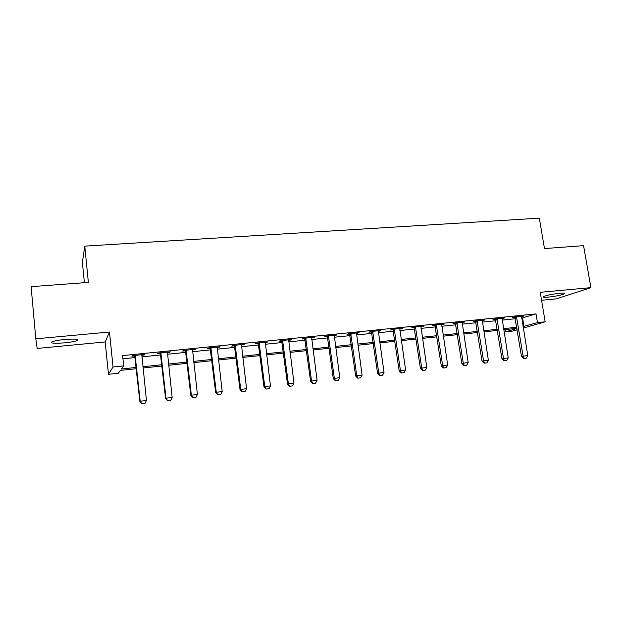 <?xml version="1.0" encoding="UTF-8"?>
<svg xmlns="http://www.w3.org/2000/svg" width="622" height="622" viewBox="0 0 622 622"><rect width="100%" height="100%" fill="white"/><g stroke="black" fill="none" stroke-linecap="round" stroke-linejoin="round"><path stroke-width="0.93" d="M64.548 342.839C70.768 342.209 75.052 341.424 77.408 340.483C79.243 339.06 75.068 338.726 64.867 339.472C58.6 340.102 54.277 340.887 51.906 341.828C50.141 343.274 54.355 343.608 64.548 342.839M548.239 297.137C555.889 296.259 561.347 295.139 564.628 293.786C565.6 293.094 563.998 292.923 559.816 293.273C552.103 294.159 546.621 295.279 543.371 296.624C542.392 297.332 544.017 297.503 548.239 297.137M136.412 368.706L120.38 370.401L118.304 373.247L108.461 374.296L113.041 367.003L123.685 365.892L121.399 369.017L136.28 367.439M84.382 282.715L82.384 262.476L84.771 246.125L88.371 282.419L31.1 286.672L35.819 338.811L37.18 348.444L105.196 341.945L108.461 374.296M541.568 300.263L556.41 298.848L590.9 287.644L540.238 292.317L545.167 321.807L523.281 328.058M517.17 329.808L512.847 331.036L505.546 331.821L516.96 328.525M505.188 329.59L505.546 331.821M84.771 246.125L539.344 218.167L544.475 248.567L583.56 245.667L590.9 287.644M521.648 318.106L536.008 313.885L122.62 355.605L123.685 365.892M122.946 358.793L135.246 357.541M141.816 356.865L160.849 354.929M167.411 354.252L185.994 352.363M192.54 351.694L210.687 349.836M217.218 349.175L234.945 347.364M241.46 346.695L258.783 344.93M265.283 344.269L282.201 342.543M288.686 341.882L305.223 340.187M311.692 339.534L327.848 337.878M334.302 337.225L350.093 335.616M356.523 334.955L371.964 333.376M378.378 332.723L393.477 331.184M399.868 330.531L414.625 329.022M421.001 328.377L435.439 326.9M441.791 326.255L455.903 324.816M462.239 324.163L476.048 322.756M482.361 322.11L495.866 320.734M502.164 320.089L515.366 318.744M521.485 316.715L523.988 315.999L514.689 316.94L512.505 317.624L514.993 317.375M502.001 318.689L504.535 317.966L495.081 318.923L492.974 319.607L495.485 319.35M482.206 320.703L484.763 319.972L475.161 320.944L473.132 321.621L475.667 321.364M462.084 322.74L464.673 322.002L454.915 322.989L452.964 323.665L455.529 323.409M441.636 324.816L444.256 324.07L434.335 325.081L432.469 325.749L435.058 325.485M420.853 326.923L423.496 326.177L413.412 327.195L411.64 327.864L414.252 327.592M399.721 329.069L402.395 328.315L392.14 329.349L390.46 330.01L393.096 329.746M378.238 331.254L380.936 330.484L370.51 331.542L368.924 332.195L371.591 331.923M356.39 333.47L359.119 332.692L348.514 333.765L347.022 334.418L349.719 334.146M334.169 335.724L336.93 334.939L326.146 336.035L324.754 336.681L327.475 336.401M311.56 338.018L314.359 337.225L303.38 338.337L302.098 338.974L304.85 338.695M288.561 340.351L291.391 339.558L280.227 340.685L279.053 341.315L281.828 341.035M265.166 342.722L268.02 341.921L256.661 343.072L255.595 343.694L258.41 343.414M241.352 345.14L244.244 344.331L232.675 345.505L231.734 346.12L234.572 345.832M217.109 347.605L220.04 346.781L208.269 347.978L207.445 348.584L210.314 348.289M192.431 350.108L195.401 349.276L183.412 350.489L182.713 351.088L185.62 350.8M167.31 352.658L169.682 352.417L170.311 351.819L158.105 353.055L157.537 353.646L160.476 353.35M141.723 355.248L144.265 354.991L144.763 354.408L132.33 355.667L131.903 356.25L134.873 355.947M105.196 341.945L109.488 332.024L35.819 338.811M109.488 332.024L113.041 367.003M536.008 313.885L537.462 322.616L545.167 321.807M516.929 328.346L503.711 329.753M497.413 330.422L483.9 331.853M477.572 332.521L463.763 333.991M457.419 334.659L443.292 336.16M436.932 336.836L422.486 338.368M416.102 339.044L401.33 340.607M394.931 341.284L379.824 342.885M373.402 343.569L357.945 345.21M351.508 345.894L335.701 347.566M329.24 348.25L313.068 349.968M306.592 350.652L290.039 352.41M283.546 353.102L266.605 354.898M260.097 355.582L242.759 357.425M236.236 358.117L218.493 359.998M211.954 360.69L193.776 362.618M187.222 363.318L168.616 365.285M162.054 365.985L142.998 368.006M523.04 326.597L537.462 322.616M142.866 366.747L161.914 364.733M168.484 364.041L187.09 362.074M193.636 361.382L211.807 359.469M218.345 358.777L236.096 356.904M242.611 356.212L259.949 354.385M266.457 353.693L283.399 351.904M289.883 351.22L306.436 349.471M312.913 348.794L329.085 347.084M335.538 346.4L351.352 344.728M357.79 344.052L373.239 342.419M379.661 341.742L394.768 340.148M401.167 339.472L415.939 337.909M422.315 337.241L436.761 335.709M443.121 335.04L457.248 333.548M463.592 332.879L477.401 331.417M483.729 330.748L497.235 329.326M503.54 328.657L516.758 327.265M522.604 318.005L523.996 326.503M521.695 316.225L521.772 316.684M502.312 318.192L502.389 318.651M482.625 320.182L482.695 320.649M462.612 322.212L462.69 322.678M442.281 324.272L442.351 324.746M421.607 326.363L421.677 326.845M400.599 328.494L400.669 328.976M379.233 330.655L379.303 331.145M357.518 332.856L357.58 333.345M335.421 335.095L335.491 335.585M312.952 337.373L313.022 337.87M290.101 339.69L290.163 340.187M266.846 342.038L266.908 342.551M243.179 344.44L243.241 344.946M219.092 346.882L219.154 347.395M194.577 349.362L194.639 349.883M169.619 351.889L169.682 352.417M144.211 354.462L144.265 354.991M523.988 358.435L526.313 358.163L523.988 358.435L523.118 356.142L521.508 356.507L514.791 316.925M521.539 316.24L527.783 355.59L523.118 356.142L516.509 316.753M526.313 358.163L527.783 355.59M521.508 356.507L523.716 358.497M504.403 360.76L506.767 360.48L504.403 360.76L503.501 358.451L501.946 358.808L495.283 318.907M502.055 318.215L508.236 357.891L503.501 358.451L496.955 318.736M506.767 360.48L508.236 357.891M501.946 358.808L504.139 360.822M484.499 363.124L486.909 362.836L484.499 363.124L483.558 360.799L482.058 361.149L475.457 320.913M482.26 320.221L488.371 360.231L483.558 360.799L477.074 320.75M486.909 362.836L488.371 360.231M482.058 361.149L484.25 363.186M464.276 365.526L466.718 365.238L464.276 365.526L463.289 363.186L461.851 363.528L455.32 322.95M462.146 322.258L468.187 362.61L463.289 363.186L456.875 322.795M466.718 365.238L468.187 362.61M461.851 363.528L464.035 365.58M443.711 367.967L446.199 367.672L443.711 367.967L442.685 365.612L441.309 365.954L434.848 325.026M441.706 324.326L447.661 365.021L442.685 365.612L436.349 324.871M446.199 367.672L447.661 365.021M441.309 365.954L443.486 368.022M422.812 370.448L425.339 370.152L422.812 370.448L421.747 368.076L420.433 368.411L414.042 327.133M420.923 326.433L426.801 367.478L421.747 368.076L415.473 326.985M425.339 370.152L426.801 367.478M420.433 368.411L422.595 370.502M401.563 372.975L404.129 372.664L401.563 372.975L400.451 370.58L399.2 370.914L392.886 329.271M399.798 328.572L405.591 369.973L400.451 370.58L394.255 329.139M404.129 372.664L405.591 369.973M399.2 370.914L401.353 373.021M379.949 375.54L382.561 375.229L379.949 375.54L378.79 373.13L377.608 373.457L371.373 331.456M378.316 330.748L384.023 372.516L378.79 373.13L372.679 331.324M382.561 375.229L384.023 372.516M377.608 373.457L379.754 375.587M357.969 378.145L360.628 377.834L357.969 378.145L356.764 375.727L355.66 376.038L349.502 333.672M356.468 332.964L362.09 375.097L356.764 375.727L350.738 333.548M360.628 377.834L362.09 375.097M355.66 376.038L357.782 378.199M335.616 380.804L338.314 380.477L335.616 380.804L334.364 378.363L333.322 378.674L327.258 335.919M334.247 335.211L339.775 377.725L334.364 378.363L328.424 335.802M338.314 380.477L339.775 377.725M333.322 378.674L335.437 380.851M312.866 383.502L315.618 383.175L312.866 383.502L311.568 381.045L310.603 381.348L304.632 338.212M311.645 337.505L317.072 380.4L311.568 381.045L305.721 338.104M315.618 383.175L317.072 380.4M310.603 381.348L312.71 383.549M289.728 386.246L292.527 385.912L289.728 386.246L288.375 383.774L287.488 384.069L281.611 340.545M288.655 339.83L293.973 383.121L288.375 383.774L282.621 340.444M292.527 385.912L293.973 383.121M287.488 384.069L289.58 386.293M266.177 389.045L269.023 388.703L266.177 389.045L264.77 386.557L263.969 386.845L258.184 342.916M265.26 342.201L270.469 385.881L264.77 386.557L259.117 342.823M269.023 388.703L270.469 385.881M263.969 386.845L266.037 389.092M242.207 391.891L245.099 391.549L242.207 391.891L240.745 389.388L240.03 389.66L234.346 345.334M241.445 344.611L246.545 388.703L240.745 389.388L235.202 345.249M245.099 391.549L246.545 388.703M240.03 389.66L242.082 391.938M217.801 394.783L220.756 394.434L217.801 394.783L216.285 392.264L215.655 392.536L210.088 347.791M217.21 347.068L222.194 391.565L216.285 392.264L210.85 347.714M220.756 394.434L222.194 391.565M215.655 392.536L217.7 394.83M192.96 397.738L195.969 397.38L192.96 397.738L191.382 395.195L190.845 395.46L185.387 350.295M192.54 349.564L197.399 394.488L191.382 395.195L186.064 350.225M195.969 397.38L197.399 394.488M190.845 395.46L192.867 397.777M167.66 400.739L170.723 400.374L167.66 400.739L166.027 398.181L165.584 398.43L160.243 352.837M167.419 352.114L172.154 397.458L166.027 398.181L160.834 352.783M170.723 400.374L172.154 397.458M165.584 398.43L167.59 400.778M141.902 403.795L145.019 403.429L141.902 403.795L140.199 401.221L139.857 401.462L134.64 355.434M141.839 354.703L146.442 400.49L140.199 401.221L135.13 355.38M145.019 403.429L146.442 400.49M139.857 401.462L141.839 403.833M516.695 317.15L515.117 317.64M516.851 317.671L515.273 318.161M497.133 319.133L495.61 319.622M497.297 319.654L495.773 320.143M477.261 321.146L475.791 321.636M477.416 321.675L475.954 322.165M457.061 323.199L455.654 323.681M457.224 323.728L455.809 324.21M436.535 325.283L435.182 325.765M436.691 325.819L435.346 326.301M415.667 327.397L414.376 327.88M415.823 327.942L414.54 328.416M394.449 329.551L393.228 330.025M394.605 330.095L393.384 330.57M372.873 331.744L371.723 332.21M373.029 332.288L371.878 332.762M350.932 333.967L349.852 334.434M351.096 334.519L350.007 334.986M328.618 336.23L327.607 336.689M328.774 336.79L327.763 337.248M305.915 338.531L304.982 338.99M306.078 339.099L305.138 339.558M282.816 340.879L281.96 341.33M282.979 341.447L282.124 341.898M259.32 343.258L258.542 343.709M259.475 343.834L258.705 344.285M235.396 345.684L234.704 346.127M235.559 346.267L234.867 346.711M211.052 348.157L210.446 348.592M211.216 348.74L210.609 349.175M186.266 350.676L185.753 351.103M186.429 351.267L185.916 351.694M161.036 353.234L160.616 353.654M161.191 353.832L160.771 354.252M135.332 355.838L135.013 356.258M135.495 356.445L135.168 356.857M77.408 340.483L77.299 339.379M564.628 293.786L564.527 293.187M328.711 336.502L327.708 336.961"/></g></svg>
